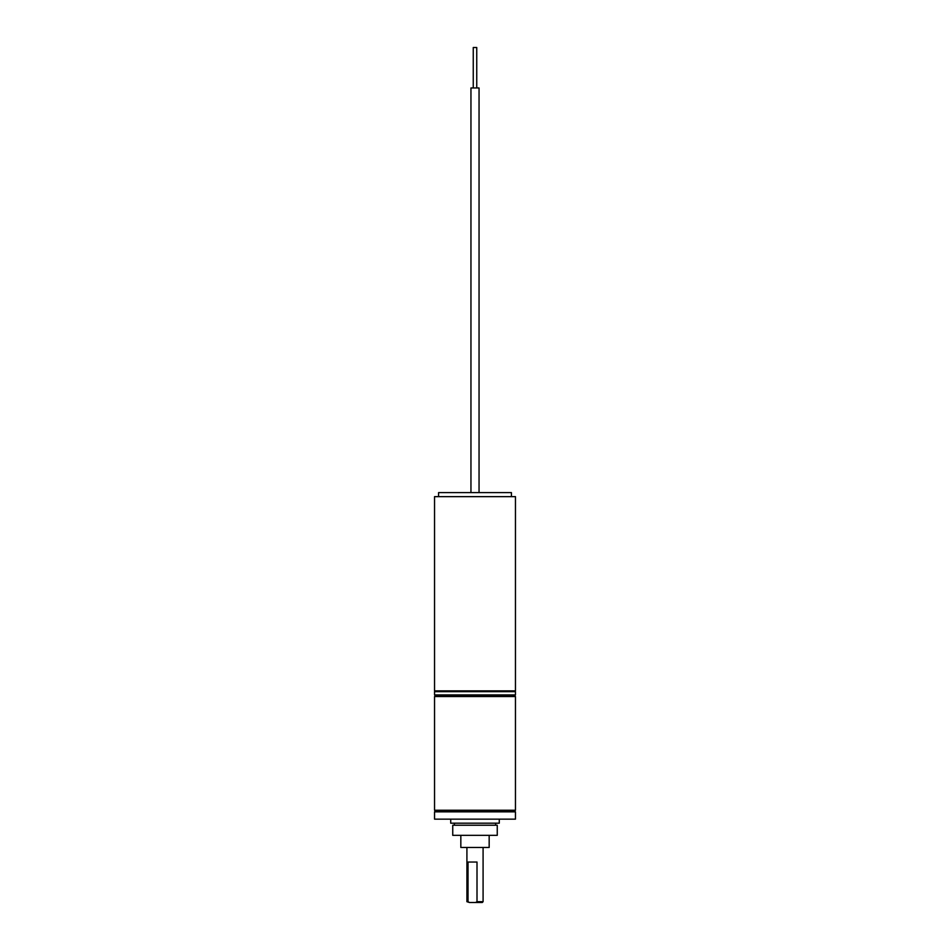 <?xml version="1.0" encoding="UTF-8"?>
<svg xmlns="http://www.w3.org/2000/svg" width="950" height="950" viewBox="0 0 950 950"><rect width="100%" height="100%" fill="white"/><g stroke="black" fill="none" stroke-linecap="round" stroke-linejoin="round"><path stroke-width="1.43" d="M470.951 492.599L470.951 87.958L479.049 87.958L479.049 492.599M473.254 87.958L473.254 47.5L476.746 47.5L476.746 87.958M511.421 496.648L511.421 492.599L438.579 492.599L438.579 496.648M515.458 496.648L434.542 496.648L434.542 690.876L515.458 690.876L515.458 496.648M514.651 691.683L515.458 690.876M435.349 691.683L434.542 690.876M489.167 835.335L489.167 847.471L460.833 847.471L460.833 835.335M495.556 825.217L452.746 825.217L452.746 835.335L497.254 835.335L497.254 825.217L495.556 825.217M468.029 901.693L469.442 902.5L466.913 901.693L468.029 901.693L468.029 862.042L477.007 862.042L477.007 901.693L483.087 901.693L483.087 847.471M483.087 901.693L482.279 902.5L475.606 902.5L477.007 901.693M469.442 902.5L475.606 902.5M450.728 819.149L450.728 823.187L499.272 823.187L499.272 819.149M512.383 811.858L434.542 811.858L434.542 819.149L515.458 819.149L515.458 811.858L512.383 811.858M515.458 696.54L434.542 696.54L435.349 695.732L514.651 695.732L515.458 696.54L515.458 810.243L514.651 811.051L435.349 811.051L434.542 811.858M515.458 810.243L434.542 810.243L435.349 811.051M434.542 694.925L434.542 691.683L515.458 691.683L515.458 694.925L434.542 694.925L435.349 695.732M466.913 901.693L466.913 847.471M454.361 825.217L454.361 823.187M434.542 696.54L434.542 810.243M514.651 695.732L515.458 694.925M514.651 811.051L515.458 811.858M495.639 825.217L495.639 823.187"/></g></svg>
